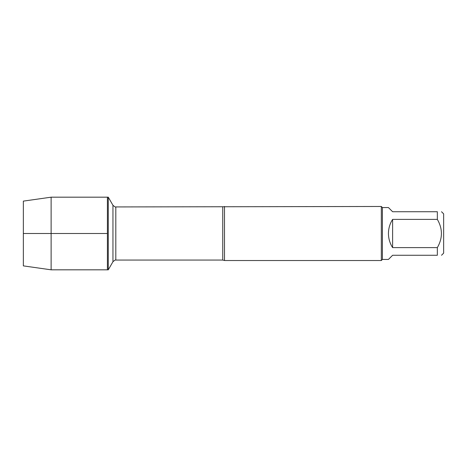 <?xml version="1.0" encoding="UTF-8"?>
<svg xmlns="http://www.w3.org/2000/svg" width="467" height="467" viewBox="0 0 467 467"><rect width="100%" height="100%" fill="white"/><g stroke="black" fill="none" stroke-linecap="round" stroke-linejoin="round"><path stroke-width="0.7" d="M108.274 269.821L108.274 197.179L107.41 197.179L107.41 269.821L107.41 197.179L51.119 197.179L51.119 269.821L108.274 269.821L112.95 261.718L112.95 205.282L112.95 261.718C114.771 260.183 115.723 259.634 115.81 260.066L115.81 206.934C115.723 207.366 114.771 206.817 112.95 205.282L108.274 197.179M224.493 206.478L224.493 260.522L381.323 260.522L381.323 206.478L115.81 206.934M441.519 211.732L443.65 213.868L443.65 253.132L441.519 255.268M392.613 255.268L388.439 259.436L382.409 259.436L382.409 207.564L388.439 207.564L392.613 211.732L437.346 211.732C442.757 211.732 442.757 211.732 437.346 211.732L437.346 219.391C442.757 228.789 442.757 238.199 437.346 247.609L437.346 255.268C442.757 255.268 442.757 255.268 437.346 255.268L392.613 255.268M392.613 219.391C389.869 223.693 388.48 228.398 388.439 233.5C388.48 238.602 389.869 243.307 392.613 247.609L392.613 219.391L437.346 219.391M392.613 247.609L437.346 247.609M51.119 269.821L23.35 265.881L23.35 201.119L51.119 197.179M107.41 233.5L23.35 233.5L107.41 233.5M224.493 260.522L222.747 260.066L222.747 206.934M222.747 260.066L115.81 260.066M382.409 207.564L381.323 206.478M382.409 259.436L381.323 260.522"/></g></svg>
